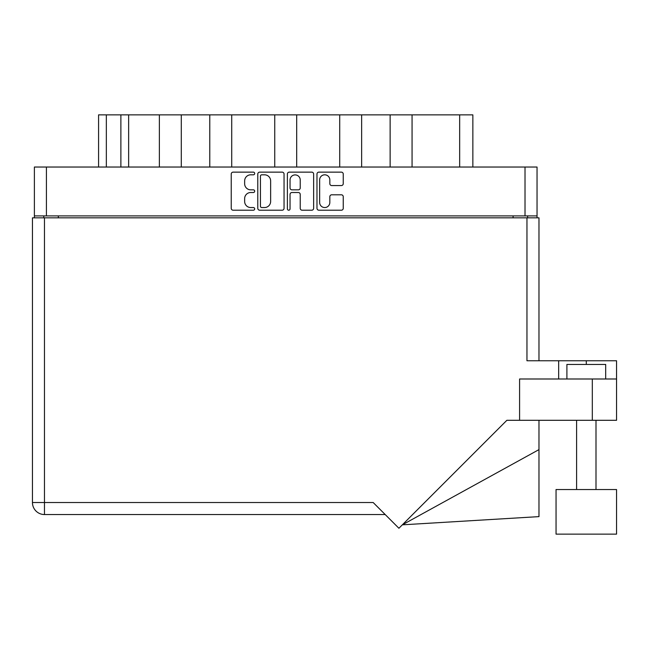 <?xml version="1.0" encoding="UTF-8"?>
<svg xmlns="http://www.w3.org/2000/svg" width="649" height="649" viewBox="0 0 649 649"><rect width="100%" height="100%" fill="white"/><g stroke="black" fill="none" stroke-linecap="round" stroke-linejoin="round"><path stroke-width="0.97" d="M319.649 202.456A5.095 5.095 0 0 0 324.735 207.55A5.095 5.095 0 0 0 329.83 202.456L329.83 196.696A1.906 1.906 0 0 1 331.728 194.797L341.342 194.797A1.906 1.906 0 0 1 343.248 196.696L343.248 208.305A1.906 1.906 0 0 1 341.342 210.211L318.886 210.211A1.906 1.906 0 0 1 316.98 208.305L316.98 174.046A1.906 1.906 0 0 1 318.886 172.139L341.342 172.139A1.906 1.906 0 0 1 343.248 174.046L343.248 183.659A1.906 1.906 0 0 1 341.342 185.565L331.728 185.565A1.906 1.906 0 0 1 329.83 183.659L329.83 179.903A5.095 5.095 0 0 0 324.735 174.808A5.095 5.095 0 0 0 319.649 179.903L319.649 202.456M288.716 210.211A1.33 1.33 0 0 0 290.046 208.881L290.046 194.416A1.906 1.906 0 0 1 291.953 192.51L298.329 192.51A1.906 1.906 0 0 1 300.227 194.416L300.227 208.305A1.906 1.906 0 0 0 302.134 210.211L311.747 210.211A1.906 1.906 0 0 0 313.645 208.305L313.645 174.046A1.906 1.906 0 0 0 311.747 172.139L289.284 172.139A1.906 1.906 0 0 0 287.377 174.046L287.377 208.881A1.33 1.33 0 0 0 288.716 210.211M284.051 208.305L284.051 174.046A1.906 1.906 0 0 0 282.145 172.139L259.681 172.139A1.906 1.906 0 0 0 257.783 174.046L257.783 208.305A1.906 1.906 0 0 0 259.681 210.211L282.145 210.211A1.906 1.906 0 0 0 284.051 208.305M34.389 167.036L34.389 215.906L34.389 167.036L537.039 167.036L537.039 217.845M537.039 167.036L537.039 215.906L34.389 215.906L34.389 217.845M250.741 174.808L253.353 174.808A1.33 1.33 0 0 0 254.692 173.478A1.33 1.33 0 0 0 253.353 172.139L233.129 172.139A1.906 1.906 0 0 0 231.231 174.046L231.231 208.305A1.906 1.906 0 0 0 233.129 210.211L253.353 210.211A1.33 1.33 0 0 0 254.692 208.881A1.33 1.33 0 0 0 253.353 207.55L250.741 207.55A6.092 6.092 0 0 1 244.649 201.458L244.649 198.602A6.092 6.092 0 0 1 250.741 192.51L253.353 192.51A1.33 1.33 0 0 0 254.692 191.179A1.33 1.33 0 0 0 253.353 189.841L250.741 189.841A6.092 6.092 0 0 1 244.649 183.756L244.649 180.901A6.092 6.092 0 0 1 250.741 174.808M339.711 167.036L339.711 114.865L296.682 114.865L296.682 167.036M390.13 167.036L390.13 114.865L361.647 114.865L361.647 167.036M159.362 167.036L159.362 114.865L128.64 114.865L128.64 167.036M209.781 167.036L209.781 114.865L181.298 114.865L181.298 167.036M274.746 167.036L274.746 114.865L231.717 114.865L231.717 167.036M43.791 217.845L43.791 215.906M527.637 215.906L527.637 217.845M98.575 167.036L98.575 114.865L128.64 114.865M459.662 167.036L459.662 114.865L412.066 114.865L412.066 167.036M459.662 114.865L472.853 114.865L472.853 167.036M361.647 114.865L339.711 114.865M412.066 114.865L390.13 114.865M181.298 114.865L159.362 114.865M231.717 114.865L209.781 114.865M296.682 114.865L274.746 114.865M261.782 174.808A1.33 1.33 0 0 0 260.444 176.139L260.444 206.212A1.33 1.33 0 0 0 261.782 207.55L264.541 207.55A6.092 6.092 0 0 0 270.633 201.458L270.633 180.901A6.092 6.092 0 0 0 264.541 174.808L261.782 174.808M300.227 179.992A5.095 5.095 0 0 0 295.141 174.905A5.095 5.095 0 0 0 290.046 179.992L290.046 187.942A1.906 1.906 0 0 0 291.953 189.841L298.329 189.841A1.906 1.906 0 0 0 300.227 187.942L300.227 179.992M566.901 378.992L566.901 364.446L605.687 364.446L605.687 378.992M558.667 378.992L558.667 360.763L526.956 360.763L526.956 217.845L32.45 217.845L32.45 502.521A12.023 12.023 0 0 0 44.473 514.543L385.198 514.543L44.473 514.543L44.473 502.521L373.175 502.521L398.908 528.262L506.869 420.301L592.31 420.301L592.31 378.992L616.55 378.992L616.55 420.301L592.31 420.301M616.55 489.533L556.047 489.533L556.047 534.135L616.55 534.135L616.55 489.533M519.589 420.301L519.589 378.992L592.31 378.992M526.956 217.845L538.978 217.845L538.978 360.763M616.55 378.992L616.55 360.763L558.667 360.763M538.978 449.611L538.978 516.62L402.339 524.83L538.978 449.611L538.978 420.301M32.45 502.521A12.023 12.023 0 0 0 44.473 514.543A12.023 12.023 0 0 1 32.45 502.521L44.473 502.521L44.473 217.845M46.412 167.036L46.412 215.906M525.017 215.906L525.017 167.036M513.091 217.845L513.091 215.906M58.337 215.906L58.337 217.845M106.339 114.865L106.339 167.036M120.876 167.036L120.876 114.865M586.298 364.446L586.298 360.763M595.993 489.533L595.993 420.301M576.604 489.533L576.604 420.301"/></g></svg>
